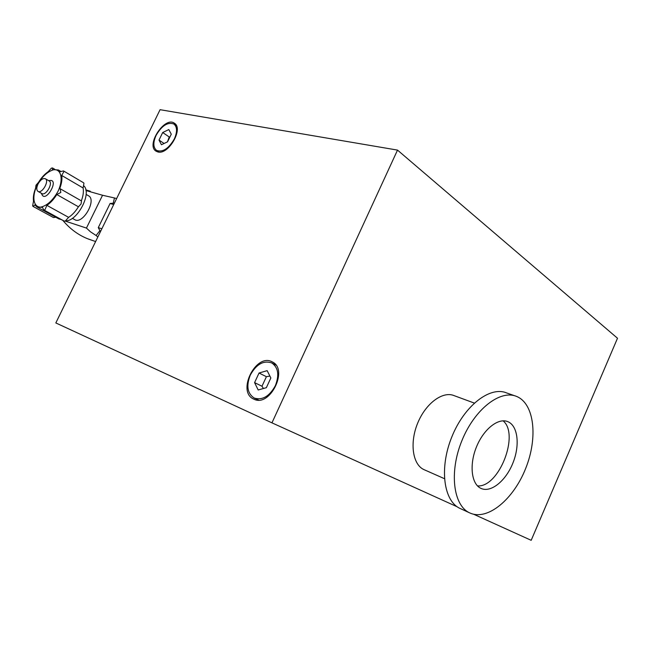<?xml version="1.0" encoding="UTF-8"?>
<svg xmlns="http://www.w3.org/2000/svg" width="650" height="650" viewBox="0 0 650 650"><rect width="100%" height="100%" fill="white"/><g stroke="black" fill="none" stroke-linecap="round" stroke-linejoin="round"><path stroke-width="0.97" d="M113.709 204.539L110.094 203.482L114.392 203.149M100.449 231.676L98.272 227.63L110.094 203.482M98.272 227.63L101.855 228.792M99.897 230.653L96.119 235.511L90.439 231.782L86.442 228.077L102.546 195.252L114.473 197.974L113.206 203.247M116.626 198.583L114.473 197.974M96.119 235.511L97.841 236.998M473.679 514.256L531.188 540.312L617.5 338.244L397.516 150.101L271.952 422.849L55.827 322.944L160.079 109.688L397.516 150.101M460.314 508.56L460.208 508.511C443.593 501.361 439.099 468.073 451.831 436.889C464.344 405.616 490.116 385.856 506.594 392.925L514.954 395.858M469.983 513.012L469.877 512.972C453.343 505.863 448.979 472.371 461.793 440.919C474.394 409.37 500.167 389.366 516.555 396.419C534.414 403.569 538.086 437.572 525.728 468.301C513.671 499.151 487.679 521.04 469.983 513.012M156.106 135.346C152.969 142.456 153.124 147.477 156.569 150.402C162.646 152.563 168.561 148.761 174.322 138.986C177.401 131.934 177.271 126.945 173.932 124.036C167.806 121.786 161.866 125.556 156.106 135.346M171.275 134.192L167.57 141.822L161.428 144.739L159.014 140.067L162.695 132.519L168.813 129.569L171.275 134.192M250.307 375.058C246.082 385.881 247.398 393.551 254.239 398.052C262.373 400.522 269.409 396.394 275.356 385.686C279.467 374.993 278.241 367.396 271.7 362.911C263.445 360.206 256.311 364.252 250.307 375.058M270.855 377.959L266.354 387.684L258.188 389.984L254.581 382.631L259.041 373.019L267.15 370.646L270.855 377.959M269.896 376.066L266.402 376.691L259.041 373.019M266.402 376.691L261.983 386.23L254.581 382.631M261.983 386.23L263.429 388.505M86.109 194.391L88.489 195.772C97.045 199.867 82.721 224.851 74.782 219.668L72.353 218.319M83.915 185.949C92.081 193.334 77.334 221.455 65.561 220.878M63.286 220.586L61.287 219.619M63.473 170.926L60.231 171.714L58.362 169.975L52.431 169.609L52.536 167.968L51.431 168.123L48.124 171.738C44.509 174.241 41.291 177.791 38.488 182.39L36.002 185.169L35.604 188.183C33.686 193.058 32.988 197.364 33.508 201.11L32.646 205.863L33.061 206.424L34.856 204.937L37.058 207.025L42.518 207.399L43.615 209.836L44.923 209.836L46.873 205.351C50.578 202.873 53.877 199.266 56.777 194.529L60.799 192.498L60.206 188.76L59.727 188.565C61.669 183.56 62.327 179.189 61.701 175.459L63.952 171.478L63.473 170.926L83.541 182.756L83.939 183.259L83.111 187.98C83.785 191.653 83.192 195.951 81.331 200.858M60.206 188.76L81.518 200.964L81.047 204.027L78.422 206.781C75.579 211.429 72.312 214.955 68.624 217.352L65.325 221L64.244 221.106L43.615 209.836M61.547 219.635L58.792 218.887L37.058 207.025M55.811 217.262L53.479 217.547L33.061 206.424M37.074 185.266C42.055 176.507 47.702 171.308 54.007 169.65C61.474 169.203 63.505 179.684 57.972 191.433C52.821 200.444 47.06 205.684 40.698 207.147C33.296 207.236 31.663 196.633 37.074 185.266M48.653 180.643L49.579 180.562C60.011 178.612 45.411 204.002 41.779 194.131L41.373 193.278M45.321 178.734L49.14 180.928C53.462 182.967 45.858 196.202 41.876 193.562L38.033 191.409C36.4 190.117 36.4 187.639 38.033 183.999C40.462 179.774 42.892 178.027 45.321 178.734C49.644 180.773 42.006 194.049 38.033 191.409M83.111 187.98L61.701 175.459M78.422 206.781L56.777 194.529M68.624 217.352L46.873 205.351M85.816 189.857L90.244 191.197M102.546 195.252L85.946 190.539M86.442 228.077L65.163 221.065M93.316 240.752L87.181 238.574C77.927 234.748 69.818 228.703 62.871 220.431M477.49 485.899C498.932 487.768 519.862 434.257 503.076 420.818M480.74 488.28C471.323 483.868 469.162 464.596 476.507 446.826C483.722 429 498.396 417.536 507.853 421.671C517.92 425.758 520.114 445.201 512.956 462.914C505.96 480.699 491.075 492.976 481.114 488.459L480.74 488.28M474.289 403.065L454.147 395.647C442.861 390.796 425.799 403.236 417.714 423.044C409.492 442.788 412.588 464.417 423.832 469.56L444.421 478.668M157.909 151.954L156.073 151.19C145.543 145.169 164.873 115.773 174.46 123.272C183.796 128.578 168.464 155.171 157.909 151.954M253.922 399.181L253.76 399.108C236.373 391.861 256.035 352.487 272.269 361.904C288.836 369.159 270.01 407.591 253.922 399.181M457.177 506.781L271.952 422.849M170.016 136.793L169.236 136.979L167.44 141.887M164.084 143.479L159.014 140.067M169.236 136.979L162.695 132.519M469.877 512.972L460.208 508.511M156.569 150.402L159.128 152.092M173.932 124.036L176.483 125.816M254.239 398.052L258.537 400.075M271.7 362.911L275.925 365.089M52.536 167.968L54.608 169.187M58.362 169.975L60.743 171.373M88.571 239.127L95.623 241.54M507.146 421.403L507.853 421.671"/></g></svg>
